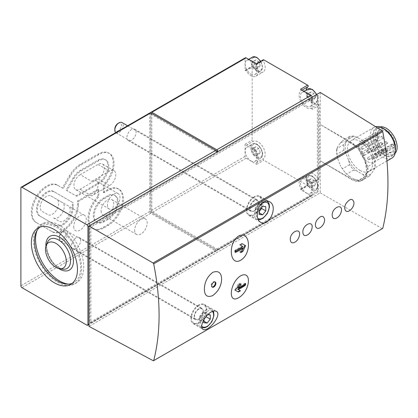 <?xml version="1.0" encoding="UTF-8"?>
<svg xmlns="http://www.w3.org/2000/svg" width="418" height="418" viewBox="0 0 418 418"><rect width="100%" height="100%" fill="white"/><g stroke="black" fill="none" stroke-linecap="round" stroke-linejoin="round"><path stroke-width="0.31" stroke-dasharray="2.09 1.57" d="M75.998 195.859L97.99 183.162A14.071 8.125 120 0 0 107.186 170.758A14.071 8.125 120 0 0 105.028 159.483A14.071 8.125 120 0 0 97.99 160.178L80.183 170.46A14.071 8.125 120 0 0 73.15 177.89L66.081 190.133L76.834 196.345L98.831 183.643A14.071 8.125 120 0 0 108.022 171.244A14.071 8.125 120 0 0 105.864 159.969A14.071 8.125 120 0 0 98.831 160.664L81.024 170.946A14.071 8.125 120 0 0 73.986 178.371L66.917 190.618L76.834 196.345M80.183 174.693A8.888 5.131 120 0 0 74.378 182.525A8.888 5.131 120 0 0 75.742 189.647A8.888 5.131 120 0 0 80.183 189.208L97.99 178.925A8.888 5.131 120 0 0 103.8 171.093A8.888 5.131 120 0 0 102.436 163.971A8.888 5.131 120 0 0 97.99 164.415L80.183 174.693L91.709 181.344A8.888 5.131 120 0 1 96.15 180.905A8.888 5.131 120 0 1 97.514 188.027A8.888 5.131 120 0 1 91.709 195.859L109.516 185.576A8.888 5.131 120 0 0 115.321 177.749A8.888 5.131 120 0 0 113.957 170.622A8.888 5.131 120 0 0 109.516 171.066L91.709 181.344M97.99 196.329A21.48 12.399 120 0 0 92.488 228.369A21.48 12.399 120 0 0 103.23 227.308L107.421 224.889A21.48 12.399 120 0 0 121.45 205.959A21.48 12.399 120 0 0 118.158 188.748A21.48 12.399 120 0 0 107.421 189.814L103.23 192.233L103.23 185.106A21.48 12.399 120 0 0 108.732 153.066A21.48 12.399 120 0 0 97.99 154.132L80.183 164.415A21.48 12.399 120 0 0 69.445 175.748L62.381 187.99L57.198 184.996A21.48 12.399 120 0 0 35.718 197.4A21.48 12.399 120 0 0 35.718 222.204L51.644 231.394A21.48 12.399 120 0 0 68.056 225.788A21.48 12.399 120 0 0 77.565 204.371L77.565 201.001L97.99 189.208L97.99 196.329L98.831 196.815A21.48 12.399 120 0 0 93.329 228.855A21.48 12.399 120 0 0 104.066 227.789L108.257 225.37A21.48 12.399 120 0 0 122.291 206.445A21.48 12.399 120 0 0 118.994 189.234A21.48 12.399 120 0 0 108.257 190.294L104.066 192.714L103.23 192.233M75.998 248.47A6.516 3.762 -60 0 1 72.737 248.794A6.516 3.762 -60 0 1 71.739 243.574A6.516 3.762 -60 0 1 75.998 237.826A6.516 3.762 -60 0 1 79.253 237.508A6.516 3.762 -60 0 1 80.256 242.727A6.516 3.762 -60 0 1 75.998 248.47M131.508 140.223A6.516 3.762 -60 0 1 128.253 140.547A6.516 3.762 -60 0 1 127.25 135.322A6.516 3.762 -60 0 1 131.508 129.58A6.516 3.762 -60 0 1 134.768 129.256A6.516 3.762 -60 0 1 135.766 134.481A6.516 3.762 -60 0 1 131.508 140.223M215.73 150.386L151.828 113.492L150.783 114.098L150.783 212.067L216.77 250.168A1.484 0.857 -120 0 1 216.467 250.842A1.484 0.857 -120 0 1 215.725 250.769L150.783 213.274A1.484 0.857 -120 0 1 149.738 211.461L149.738 113.492L20.9 187.875M350.2 210.207C352.134 208.566 353.362 206.502 353.889 204.021M337.629 217.459C339.562 215.819 340.795 213.76 341.323 211.278M320.872 227.136C322.806 225.495 324.034 223.437 324.561 220.955M308.301 234.393C310.234 232.753 311.467 230.694 311.99 228.212M295.735 241.651C297.668 240.01 298.896 237.946 299.424 235.47M315.533 97.462L314.022 93.564L310.997 91.819L309.487 93.966L310.997 97.864L314.022 99.609L315.533 97.462L312.81 99.035L311.295 95.137L314.022 93.564M315.533 184.301L314.022 180.404L310.997 178.658L309.487 180.811L310.997 184.709L314.022 186.454L315.533 184.301L312.81 185.874L311.295 181.976L314.022 180.404M260.226 65.532L258.716 61.634L255.691 59.889L254.181 62.036L255.691 65.934L258.716 67.679L260.226 65.532L257.504 67.105L255.994 63.207L258.716 61.634M260.226 152.371L258.716 148.474L255.691 146.728L254.181 148.881L255.691 152.779L258.716 154.524L260.226 152.371L257.504 153.944L255.994 150.046L258.716 148.474M89.823 322.492L90.868 323.098L90.868 227.063L318.375 95.717L317.325 95.111L89.823 226.457L89.823 322.492L312.089 194.166L312.089 195.133A1.484 0.857 -120 0 1 311.781 195.812A1.484 0.857 -120 0 1 311.044 195.739L300.511 189.657A0.888 0.512 -120 0 0 300.955 189.704A0.888 0.512 -120 0 0 300.97 188.711A10.074 5.815 -120 0 1 301.19 177.462A10.074 5.815 -120 0 1 311.034 182.901L318.161 178.789A0.888 0.512 -120 0 0 319.028 179.27A0.888 0.512 -120 0 0 319.211 178.862L319.211 105.216A0.888 0.512 -120 0 0 318.835 104.333A0.888 0.512 -120 0 0 318.161 104.072A10.074 5.815 -120 0 1 309.978 100.529A10.074 5.815 -120 0 1 306.31 89.886M318.161 178.789A10.074 5.815 -120 0 0 308.312 173.35A10.074 5.815 -120 0 0 308.097 184.599A0.888 0.512 -120 0 1 308.076 185.592A0.888 0.512 -120 0 1 307.632 185.545L263.758 160.214A0.888 0.512 -120 0 1 263.178 159.446A0.888 0.512 -120 0 1 263.293 158.73A10.074 5.815 -120 0 0 263.079 147.235A10.074 5.815 -120 0 0 253.23 141.3A0.888 0.512 -120 0 1 252.55 141.038A0.888 0.512 -120 0 1 252.174 140.155L252.174 66.514A0.888 0.512 -120 0 1 252.362 66.107A0.888 0.512 -120 0 1 253.23 66.587A10.074 5.815 -120 0 0 263.079 72.027A10.074 5.815 -120 0 0 263.293 60.777A0.888 0.512 -120 0 1 263.309 59.784M317.325 95.111L317.325 191.141L318.375 191.747L318.375 95.717M385.621 151.232A12.294 7.101 -120 0 0 391.765 151.839A12.294 7.101 -120 0 0 391.765 137.642A12.294 7.101 -120 0 0 379.471 130.541A12.294 7.101 -120 0 0 376.926 136.174A12.294 7.101 -120 0 0 385.621 151.232L386.248 151.593A13.183 7.613 -120 0 0 395.569 146.211A13.183 7.613 -120 0 0 386.248 130.066A13.183 7.613 -120 0 0 376.926 135.448A13.183 7.613 -120 0 0 386.248 151.593L385.621 151.232M376.205 155.109A12.294 7.101 -120 0 0 370.338 143.646A12.294 7.101 -120 0 0 361.455 140.944A12.294 7.101 -120 0 0 359.574 150.799A12.294 7.101 -120 0 0 367.605 161.63A12.294 7.101 -120 0 0 373.749 162.241A12.294 7.101 -120 0 0 376.205 158.009L375.04 157.335L392.638 147.178L393.803 147.852A12.294 7.101 -120 0 0 393.803 144.947L376.205 155.109L375.04 154.435A1.776 1.024 -120 0 0 374.152 154.346A1.776 1.024 -120 0 0 373.88 155.773A1.776 1.024 -120 0 0 375.04 157.335M393.803 147.852L376.205 158.009M368.404 159.613A1.186 0.684 -120 0 0 369 159.671A1.186 0.684 -120 0 0 369 158.302A1.186 0.684 -120 0 0 367.814 157.617A1.186 0.684 -120 0 0 367.631 158.568A1.186 0.684 -120 0 0 368.404 159.613M363.822 155.397A1.186 0.684 -120 0 0 364.418 155.459A1.186 0.684 -120 0 0 364.418 154.09A1.186 0.684 -120 0 0 363.232 153.406A1.186 0.684 -120 0 0 363.049 154.357A1.186 0.684 -120 0 0 363.822 155.397M372.438 158.971A1.186 0.684 -120 0 0 373.028 159.033A1.186 0.684 -120 0 0 373.028 157.664A1.186 0.684 -120 0 0 371.842 156.98A1.186 0.684 -120 0 0 371.659 157.931A1.186 0.684 -120 0 0 372.438 158.971M361.842 149.236A1.186 0.684 -120 0 0 362.437 149.294A1.186 0.684 -120 0 0 362.437 147.925A1.186 0.684 -120 0 0 361.251 147.24A1.186 0.684 -120 0 0 361.068 148.191A1.186 0.684 -120 0 0 361.842 149.236M367.605 152.56A1.186 0.684 -120 0 0 368.195 152.617A1.186 0.684 -120 0 0 368.195 151.248A1.186 0.684 -120 0 0 367.009 150.569A1.186 0.684 -120 0 0 366.832 151.515A1.186 0.684 -120 0 0 367.605 152.56M372.438 151.729A1.186 0.684 -120 0 0 373.028 151.786A1.186 0.684 -120 0 0 373.028 150.417A1.186 0.684 -120 0 0 371.842 149.733A1.186 0.684 -120 0 0 371.659 150.684A1.186 0.684 -120 0 0 372.438 151.729M363.822 145.359A1.186 0.684 -120 0 0 364.418 145.417A1.186 0.684 -120 0 0 364.418 144.048A1.186 0.684 -120 0 0 363.232 143.364A1.186 0.684 -120 0 0 363.049 144.314A1.186 0.684 -120 0 0 363.822 145.359M368.404 146.436A1.186 0.684 -120 0 0 369 146.493A1.186 0.684 -120 0 0 369 145.124A1.186 0.684 -120 0 0 367.814 144.44A1.186 0.684 -120 0 0 367.631 145.391A1.186 0.684 -120 0 0 368.404 146.436M374.005 169.974A21.036 12.143 -120 0 0 374.005 158.02L371.518 151.609A21.036 12.143 -120 0 0 366.471 144.153A21.036 12.143 -120 0 0 362.552 140.448L357.573 137.579A21.036 12.143 -120 0 0 348.607 138.379L346.12 141.916A21.036 12.143 -120 0 0 346.12 153.876L348.607 160.287A21.036 12.143 -120 0 0 357.573 171.443L362.552 174.316A21.036 12.143 -120 0 0 371.518 173.517L374.951 168.093A22.222 12.827 -120 0 0 374.951 162.445L374.005 158.02M360.06 170.46A17.775 10.262 -120 0 0 368.948 171.343A17.775 10.262 -120 0 0 368.948 150.814A17.775 10.262 -120 0 0 351.172 140.552A17.775 10.262 -120 0 0 348.45 154.796A17.775 10.262 -120 0 0 360.06 170.46M371.518 151.609L369.313 147.904A22.222 12.827 -120 0 0 366.205 143.849A22.222 12.827 -120 0 0 365.076 142.632L362.552 140.448M362.552 174.316L365.076 176.5A22.222 12.827 -120 0 0 369.313 176.119L371.518 173.517M348.607 160.287L349.552 164.713A22.222 12.827 -120 0 0 353.795 169.985L357.573 171.443M346.12 141.916L343.915 144.524A22.222 12.827 -120 0 0 343.915 150.177L346.12 153.876M357.573 137.579L353.795 136.122A22.222 12.827 -120 0 0 349.552 136.498L348.607 138.379M369.313 147.904L362.192 152.016A22.222 12.827 -120 0 0 357.954 146.744L365.076 142.632M374.951 168.093L367.83 172.206A22.222 12.827 -120 0 0 367.83 166.557L374.951 162.445M369.313 176.119L362.192 180.231A22.222 12.827 -120 0 1 357.954 180.613L354.171 179.155A21.036 12.143 -120 0 0 363.137 178.35L362.192 180.231M365.076 176.5L357.954 180.613M353.795 169.985L346.668 174.097A22.222 12.827 -120 0 1 345.54 172.885A22.222 12.827 -120 0 1 342.431 168.825L340.226 165.126A21.036 12.143 -120 0 0 345.273 172.582A21.036 12.143 -120 0 0 349.197 176.281L346.668 174.097M349.552 164.713L342.431 168.825M343.915 150.177L336.793 154.289A22.222 12.827 -120 0 1 336.793 148.636L337.739 146.755A21.036 12.143 -120 0 0 337.739 158.715L336.793 154.289M343.915 144.524L336.793 148.636M349.552 136.498L342.431 140.61A22.222 12.827 -120 0 1 346.668 140.234L349.197 142.418A21.036 12.143 -120 0 0 340.226 143.217L342.431 140.61M353.795 136.122L346.668 140.234M362.192 152.016L363.137 156.447A21.036 12.143 -120 0 0 354.171 145.286L357.954 146.744M367.83 172.206L365.625 174.813A21.036 12.143 -120 0 0 365.625 162.858L367.83 166.557M375.651 126.701A17.775 10.262 -120 0 0 374.073 127.333A17.775 10.262 -120 0 0 371.346 141.577A17.775 10.262 -120 0 0 382.961 157.241A17.775 10.262 -120 0 0 391.849 158.124M380.009 126.915A15.403 8.893 -120 0 0 378.546 127.485A15.403 8.893 -120 0 0 376.184 139.831A15.403 8.893 -120 0 0 386.248 153.406A15.403 8.893 -120 0 0 393.949 154.169A15.403 8.893 -120 0 0 395.177 153.192M384.152 154.618A15.403 8.893 -120 0 0 391.854 155.381A15.403 8.893 -120 0 0 391.854 137.59A15.403 8.893 -120 0 0 376.451 128.697A15.403 8.893 -120 0 0 374.089 141.038A15.403 8.893 -120 0 0 384.152 154.618M384.152 128.901A16.088 9.29 -120 0 0 372.778 135.469A16.088 9.29 -120 0 0 384.152 155.172A16.088 9.29 -120 0 0 395.527 148.604M245.361 57.783A1.484 0.857 -120 0 0 245.052 58.463L150.783 112.891L150.783 210.86A1.484 0.857 -120 0 0 151.828 212.673L216.77 250.168A1.484 0.857 -120 0 0 217.512 250.241A1.484 0.857 -120 0 0 217.82 249.562L88.982 323.945M246.108 145.412A10.074 5.815 -120 0 1 255.957 151.347A10.074 5.815 -120 0 1 256.171 162.842A0.888 0.512 -120 0 0 256.056 163.563A0.888 0.512 -120 0 0 256.631 164.326L246.103 158.244A1.484 0.857 -120 0 1 245.052 156.431L245.052 144.267A0.888 0.512 -120 0 0 245.429 145.15A0.888 0.512 -120 0 0 246.108 145.412L253.23 141.3M256.631 63.938A0.888 0.512 -120 0 0 256.187 63.897A0.888 0.512 -120 0 0 256.171 64.889A10.074 5.815 -120 0 1 255.957 76.139A10.074 5.815 -120 0 1 246.108 70.699A0.888 0.512 -120 0 0 245.235 70.219A0.888 0.512 -120 0 0 245.052 70.626L245.052 58.463M151.828 113.492L151.828 211.461L217.82 249.562L312.089 195.133M319.211 105.216L312.089 109.328L312.089 97.164L216.77 152.199L150.783 114.098M151.828 211.461L150.783 212.067M150.041 112.813A1.484 0.857 -120 0 0 149.738 113.492M382.59 228.62L153.087 360.833M351.136 179.244L351.684 178.925L320.261 160.784L351.136 179.244C355.368 181.694 359.01 182.096 362.051 180.456C371.816 175.821 364.339 150.146 351.136 142.961L320.261 124.501L320.261 192.839L88.982 326.364M320.261 192.839L382.162 228.578M90.868 227.063L89.823 226.457M90.868 323.098L318.375 191.747M311.034 182.901A0.888 0.512 -120 0 0 311.906 183.382A0.888 0.512 -120 0 0 312.089 182.974L312.089 194.166L317.325 191.141M320.261 92.451L320.261 124.501L351.684 142.642A22.222 12.827 -120 0 1 366.199 162.221A22.222 12.827 -120 0 1 362.793 180.027A22.222 12.827 -120 0 1 351.684 178.925M365.625 162.858L363.137 156.447M354.171 145.286L349.197 142.418M340.226 143.217L337.739 146.755M337.739 158.715L340.226 165.126M349.197 176.281L354.171 179.155M363.137 178.35L365.625 174.813M382.862 151.264A1.186 0.684 -120 0 0 383.452 151.326A1.186 0.684 -120 0 0 383.452 149.957A1.186 0.684 -120 0 0 382.266 149.273A1.186 0.684 -120 0 0 382.089 150.219A1.186 0.684 -120 0 0 382.862 151.264M378.28 147.052A1.186 0.684 -120 0 0 378.87 147.11A1.186 0.684 -120 0 0 378.87 145.746A1.186 0.684 -120 0 0 377.689 145.062A1.186 0.684 -120 0 0 377.506 146.007A1.186 0.684 -120 0 0 378.28 147.052M386.89 150.626A1.186 0.684 -120 0 0 387.481 150.684A1.186 0.684 -120 0 0 387.481 149.32A1.186 0.684 -120 0 0 386.3 148.636A1.186 0.684 -120 0 0 386.117 149.581A1.186 0.684 -120 0 0 386.89 150.626M376.299 140.887A1.186 0.684 -120 0 0 376.89 140.95A1.186 0.684 -120 0 0 376.89 139.581A1.186 0.684 -120 0 0 375.704 138.896A1.186 0.684 -120 0 0 375.526 139.847A1.186 0.684 -120 0 0 376.299 140.887M382.057 144.215A1.186 0.684 -120 0 0 382.653 144.273A1.186 0.684 -120 0 0 382.653 142.904A1.186 0.684 -120 0 0 381.467 142.219A1.186 0.684 -120 0 0 381.284 143.17A1.186 0.684 -120 0 0 382.057 144.215M386.89 143.379A1.186 0.684 -120 0 0 387.481 143.442A1.186 0.684 -120 0 0 387.481 142.073A1.186 0.684 -120 0 0 386.3 141.388A1.186 0.684 -120 0 0 386.117 142.339A1.186 0.684 -120 0 0 386.89 143.379M378.28 137.01A1.186 0.684 -120 0 0 378.87 137.073A1.186 0.684 -120 0 0 378.87 135.704A1.186 0.684 -120 0 0 377.689 135.019A1.186 0.684 -120 0 0 377.506 135.97A1.186 0.684 -120 0 0 378.28 137.01M382.862 138.092A1.186 0.684 -120 0 0 383.452 138.149A1.186 0.684 -120 0 0 383.452 136.78A1.186 0.684 -120 0 0 382.266 136.096A1.186 0.684 -120 0 0 382.089 137.047A1.186 0.684 -120 0 0 382.862 138.092M393.803 144.947L392.638 144.278A1.776 1.024 -120 0 0 391.75 144.189A1.776 1.024 -120 0 0 391.478 145.61A1.776 1.024 -120 0 0 392.638 147.178M312.089 182.974L319.211 178.862M306.222 192.839A8.146 4.702 -120 0 0 310.297 193.241A8.146 4.702 -120 0 0 310.297 183.831A8.146 4.702 -120 0 0 302.151 179.129A8.146 4.702 -120 0 0 300.903 185.655A8.146 4.702 -120 0 0 306.222 192.839M306.222 105.994A8.146 4.702 -120 0 0 310.297 106.397A8.146 4.702 -120 0 0 310.297 96.992A8.146 4.702 -120 0 0 302.151 92.289A8.146 4.702 -120 0 0 300.903 98.815A8.146 4.702 -120 0 0 306.222 105.994M312.089 109.328A0.888 0.512 -120 0 0 311.713 108.445A0.888 0.512 -120 0 0 311.034 108.184L318.161 104.072M300.511 89.269A0.888 0.512 -120 0 1 301.085 90.037A0.888 0.512 -120 0 1 300.97 90.753A10.074 5.815 -120 0 0 301.185 102.253A10.074 5.815 -120 0 0 311.034 108.184M250.92 74.064A8.146 4.702 -120 0 0 254.99 74.467A8.146 4.702 -120 0 0 254.99 65.062A8.146 4.702 -120 0 0 246.845 60.359A8.146 4.702 -120 0 0 245.596 66.885A8.146 4.702 -120 0 0 250.92 74.064M250.92 160.904A8.146 4.702 -120 0 0 254.99 161.311A8.146 4.702 -120 0 0 254.99 151.901A8.146 4.702 -120 0 0 246.845 147.199A8.146 4.702 -120 0 0 245.596 153.725A8.146 4.702 -120 0 0 250.92 160.904M255.994 150.046L252.968 148.301L255.691 146.728M252.968 148.301L251.458 150.454L254.181 148.881M251.458 150.454L252.968 154.346L255.691 152.779M252.968 154.346L255.994 156.097L258.716 154.524M255.994 156.097L257.504 153.944M255.994 63.207L252.968 61.462L255.691 59.889M252.968 61.462L251.458 63.609L254.181 62.036M251.458 63.609L252.968 67.507L255.691 65.934M252.968 67.507L255.994 69.252L258.716 67.679M255.994 69.252L257.504 67.105M311.295 181.976L308.275 180.231L310.997 178.658M308.275 180.231L306.76 182.384L309.487 180.811M306.76 182.384L308.275 186.276L310.997 184.709M308.275 186.276L311.295 188.027L314.022 186.454M311.295 188.027L312.81 185.874M311.295 95.137L308.275 93.392L310.997 91.819M308.275 93.392L306.76 95.539L309.487 93.966M306.76 95.539L308.275 99.437L310.997 97.864M308.275 99.437L311.295 101.182L314.022 99.609M311.295 101.182L312.81 99.035M254.269 200.457A6.516 3.762 120 0 0 250.011 206.199A6.516 3.762 120 0 0 251.014 211.419A6.516 3.762 120 0 0 257.53 207.657A6.516 3.762 120 0 0 257.53 200.133A6.516 3.762 120 0 0 254.269 200.457M254.269 196.706A11.108 6.416 120 0 0 247.012 206.497A11.108 6.416 120 0 0 248.715 215.395A11.108 6.416 120 0 0 259.824 208.984A11.108 6.416 120 0 0 259.824 196.157A11.108 6.416 120 0 0 254.269 196.706M254.269 197.312A10.372 5.988 120 0 0 247.498 206.45A10.372 5.988 120 0 0 249.086 214.758A10.372 5.988 120 0 0 259.453 208.77A10.372 5.988 120 0 0 259.453 196.794A10.372 5.988 120 0 0 254.269 197.312M198.754 308.703A6.516 3.762 120 0 0 194.501 314.446A6.516 3.762 120 0 0 195.499 319.671A6.516 3.762 120 0 0 202.014 315.909A6.516 3.762 120 0 0 202.014 308.38A6.516 3.762 120 0 0 198.754 308.703M198.754 304.952A11.108 6.416 120 0 0 191.496 314.744A11.108 6.416 120 0 0 193.2 323.647A11.108 6.416 120 0 0 204.313 317.231A11.108 6.416 120 0 0 204.313 304.403A11.108 6.416 120 0 0 198.754 304.952M198.754 305.558A10.372 5.988 120 0 0 191.982 314.697A10.372 5.988 120 0 0 193.571 323.004A10.372 5.988 120 0 0 203.942 317.016A10.372 5.988 120 0 0 203.942 305.046A10.372 5.988 120 0 0 198.754 305.558M254.269 200.938A5.925 3.422 120 0 0 250.398 206.158A5.925 3.422 120 0 0 251.307 210.907A5.925 3.422 120 0 0 257.232 207.485A5.925 3.422 120 0 0 257.232 200.645A5.925 3.422 120 0 0 254.269 200.938M114.814 129.063A4.65 2.686 120 0 0 118.101 130.959A4.65 2.686 120 0 0 121.392 125.259A4.65 2.686 120 0 0 118.101 123.362M115.755 132.611A5.925 3.422 120 0 0 116.042 132.814A5.925 3.422 120 0 0 121.967 129.392A5.925 3.422 120 0 0 121.967 122.547M207.746 314.728L207.135 314.676L203.994 318.584L203.994 319.582M198.754 309.189A5.925 3.422 120 0 0 194.887 314.409A5.925 3.422 120 0 0 195.791 319.159A5.925 3.422 120 0 0 201.716 315.736A5.925 3.422 120 0 0 201.716 308.892A5.925 3.422 120 0 0 198.754 309.189M62.59 231.609L62.59 231.609A4.65 2.686 120 0 0 59.299 237.309A4.65 2.686 120 0 0 62.59 239.211A4.65 2.686 120 0 0 65.877 233.51A4.65 2.686 120 0 0 62.59 231.609L63.489 231.091A5.925 3.422 120 0 0 59.299 238.349A5.925 3.422 120 0 0 60.526 241.061A5.925 3.422 120 0 0 66.452 237.638A5.925 3.422 120 0 0 66.452 230.799A5.925 3.422 120 0 0 63.489 231.091L62.59 231.609M261.6 207.73L261.6 204.287L265.791 206.706M261.6 204.287L258.46 204.005L262.65 206.424M258.46 204.005L255.32 207.913L259.51 210.332M255.32 207.913L255.32 212.104L259.51 214.523M255.32 212.104L258.46 212.386L259.51 212.992M258.46 212.386L259.51 211.085M206.09 316.557L206.09 312.533L210.28 314.953M206.09 312.533L202.944 312.256L207.135 314.676M202.944 312.256L199.804 316.165L203.994 318.584M199.804 316.165L199.804 320.355L203.994 322.774M199.804 320.355L202.944 320.632L203.994 321.238M202.944 320.632L204.663 318.495M241.87 243.511L242.205 243.71L241.87 243.511L239.775 244.723L240.151 244.943M235.245 250.659L234.811 250.408L242.215 246.129L242.884 246.521M234.811 250.408L234.811 252.122L235.391 252.462M234.811 252.122L235.344 251.814M242.215 247.848L239.775 252.075L240.784 252.66M239.775 252.075L241.703 250.962M245.052 283.953L245.052 283.195L245.638 283.535M245.052 283.195L237.649 287.469M239.117 284.93L240.089 283.242L241.097 283.827M240.089 283.242L237.994 284.454L238.96 285.013M237.994 284.454L234.811 289.967L235.324 290.264M237.994 291.806L238.328 291.999M214.967 281.925A2.963 1.709 120 0 0 214.711 281.716A2.963 1.709 120 0 0 212.428 282.511A2.963 1.709 120 0 0 211.137 285.494A2.963 1.709 120 0 0 211.748 286.847A2.963 1.709 120 0 0 212.057 286.967M68.275 284.141A34.072 19.672 -120 0 0 76.693 282.693A34.072 19.672 -120 0 0 76.693 243.354A34.072 19.672 -120 0 0 42.62 223.682A34.072 19.672 -120 0 0 37.16 230.25M57.559 282.218A34.072 19.672 -120 0 0 74.597 283.906A34.072 19.672 -120 0 0 74.597 244.561A34.072 19.672 -120 0 0 40.525 224.894A34.072 19.672 -120 0 0 35.305 252.195A34.072 19.672 -120 0 0 57.559 282.218M72.209 283.399A32.588 18.815 -120 0 0 73.855 282.62A32.588 18.815 -120 0 0 73.855 244.99A32.588 18.815 -120 0 0 41.267 226.175A32.588 18.815 -120 0 0 39.773 227.214M104.066 192.714L104.066 185.592L103.23 185.106M104.066 185.592A21.48 12.399 120 0 0 109.568 153.552A21.48 12.399 120 0 0 98.831 154.618L81.024 164.896A21.48 12.399 120 0 0 70.281 176.234L63.217 188.476L62.381 187.99M63.217 188.476L58.034 185.482A21.48 12.399 120 0 0 36.554 197.881A21.48 12.399 120 0 0 36.554 222.684L35.718 222.204M58.034 185.482L57.198 184.996M36.554 222.684L52.48 231.88A21.48 12.399 120 0 0 68.892 226.269A21.48 12.399 120 0 0 78.406 204.857L77.565 204.371M52.48 231.88L51.644 231.394M78.406 204.857L78.406 201.481L77.565 201.001M78.406 201.481L98.831 189.694L97.99 189.208M98.831 189.694L98.831 196.815M39.423 215.787L55.343 224.983A14.071 8.125 120 0 0 66.3 221.091A14.071 8.125 120 0 0 72.33 206.774L72.33 202.286L53.494 191.413A14.071 8.125 120 0 0 39.423 199.538A14.071 8.125 120 0 0 39.423 215.787L56.184 225.464A14.071 8.125 120 0 0 67.141 221.577A14.071 8.125 120 0 0 73.166 207.255L73.166 202.772L54.33 191.899A14.071 8.125 120 0 0 40.259 200.023A14.071 8.125 120 0 0 40.259 216.273L39.423 215.787M54.33 191.899L53.494 191.413L54.33 191.899M73.166 202.772L72.33 202.286M73.166 207.255L72.33 206.774M66.917 190.618L66.081 190.133M103.23 221.258L107.421 218.839A14.071 8.125 120 0 0 116.612 206.44A14.071 8.125 120 0 0 114.454 195.164A14.071 8.125 120 0 0 107.421 195.859L103.23 198.278A14.071 8.125 120 0 0 94.034 210.677A14.071 8.125 120 0 0 96.192 221.958A14.071 8.125 120 0 0 103.23 221.258L104.066 221.744L108.257 219.325A14.071 8.125 120 0 0 117.448 206.92A14.071 8.125 120 0 0 115.295 195.645A14.071 8.125 120 0 0 108.257 196.345L104.066 198.764A14.071 8.125 120 0 0 94.876 211.163A14.071 8.125 120 0 0 97.033 222.439A14.071 8.125 120 0 0 104.066 221.744M56.184 225.464L55.343 224.983M101.135 210.98A8.888 5.131 120 0 0 102.974 215.045A8.888 5.131 120 0 0 111.862 209.914A8.888 5.131 120 0 0 111.862 199.652A8.888 5.131 120 0 0 105.012 202.035A8.888 5.131 120 0 0 101.135 210.98M73.693 226.582A8.888 5.131 120 0 0 75.533 230.647L75.533 230.647A8.888 5.131 120 0 0 84.42 225.516A8.888 5.131 120 0 0 84.42 215.254A8.888 5.131 120 0 0 77.57 217.637A8.888 5.131 120 0 0 73.693 226.582M53.535 217.95L53.535 217.95A8.888 5.131 120 0 0 62.423 212.819A8.888 5.131 120 0 0 62.423 202.552L50.902 195.901A8.888 5.131 120 0 0 42.014 201.032A8.888 5.131 120 0 0 42.014 211.299L47.939 214.716A8.888 5.131 120 0 0 56.827 209.585A8.888 5.131 120 0 0 56.827 199.323L68.348 205.975A8.888 5.131 120 0 1 68.348 216.237A8.888 5.131 120 0 1 59.46 221.368L53.535 217.95M134.653 230.328A8.888 5.131 120 0 0 136.493 234.399A8.888 5.131 120 0 0 145.38 229.268A8.888 5.131 120 0 0 145.38 219.006A8.888 5.131 120 0 0 138.53 221.383A8.888 5.131 120 0 0 134.653 230.328M107.421 204.93A8.888 5.131 120 0 0 109.26 209A8.888 5.131 120 0 0 113.701 208.561A8.888 5.131 120 0 0 119.511 200.729A8.888 5.131 120 0 0 118.148 193.607A8.888 5.131 120 0 0 111.298 195.985A8.888 5.131 120 0 0 107.421 204.93M149.738 211.461L20.9 285.844M312.507 101.642A7.258 4.19 -120 0 0 316.954 95.32A7.258 4.19 -120 0 0 308.066 90.183A7.258 4.19 -120 0 0 312.507 101.642M312.507 188.481A7.258 4.19 -120 0 0 316.954 182.159A7.258 4.19 -120 0 0 308.066 177.028A7.258 4.19 -120 0 0 312.507 188.481M257.206 69.712A7.258 4.19 -120 0 0 261.647 63.39A7.258 4.19 -120 0 0 252.759 58.254A7.258 4.19 -120 0 0 257.206 69.712M257.206 156.551A7.258 4.19 -120 0 0 261.647 150.229A7.258 4.19 -120 0 0 252.759 145.098A7.258 4.19 -120 0 0 257.206 156.551M245.052 156.431L150.783 210.86M245.052 70.626L252.174 66.514M245.052 144.267L252.174 140.155M246.103 158.244L151.828 212.673M311.044 195.739L216.77 250.168M256.631 164.326L263.758 160.214M300.511 189.657L307.632 185.545M215.725 250.769L86.887 325.152M150.783 213.274L21.945 287.657M216.77 152.199L88.982 225.976M351.136 142.961L351.684 142.642M375.04 154.435L392.638 144.278M300.97 188.711L308.097 184.599M300.97 90.753L302.026 90.147M256.171 64.889L263.293 60.777M246.108 70.699L253.23 66.587M256.171 162.842L263.293 158.73M256.574 157.638A8.146 4.702 -120 0 0 260.649 158.046A8.146 4.702 -120 0 0 260.649 148.636A8.146 4.702 -120 0 0 252.503 143.933A8.146 4.702 -120 0 0 251.255 150.459A8.146 4.702 -120 0 0 256.574 157.638M311.88 189.573A8.146 4.702 -120 0 0 315.956 189.976A8.146 4.702 -120 0 0 315.956 180.566A8.146 4.702 -120 0 0 307.805 175.863A8.146 4.702 -120 0 0 306.556 182.389A8.146 4.702 -120 0 0 311.88 189.573M252.503 57.094A8.146 4.702 -120 0 0 251.255 63.62A8.146 4.702 -120 0 0 256.574 70.799A8.146 4.702 -120 0 0 260.649 71.201A8.146 4.702 -120 0 0 260.435 61.441M307.805 89.024A8.146 4.702 -120 0 0 306.556 95.55A8.146 4.702 -120 0 0 311.88 102.729A8.146 4.702 -120 0 0 315.956 103.131A8.146 4.702 -120 0 0 316.442 94.651M260.106 205.186A9.186 5.303 120 0 0 257.807 218.405M266.846 201.068A10.372 5.988 120 0 0 261.814 201.664A10.372 5.988 120 0 0 255.037 210.803A10.372 5.988 120 0 0 256.626 219.11A10.372 5.988 120 0 0 266.998 213.123A10.372 5.988 120 0 0 266.998 201.152M212.412 311.447A9.186 5.303 120 0 0 207.135 311.363A9.186 5.303 120 0 0 201.419 318.605A9.186 5.303 120 0 0 201.711 326.118M206.299 309.916A10.372 5.988 120 0 0 199.522 319.049A10.372 5.988 120 0 0 201.115 327.362A10.372 5.988 120 0 0 211.482 321.374A10.372 5.988 120 0 0 211.482 309.398A10.372 5.988 120 0 0 206.299 309.916M58.609 267.609A16.919 9.771 -120 0 0 62.878 269.166L59.042 267.745C50.918 263.721 44.329 248.062 47.433 242.409A16.919 9.771 -120 0 0 58.609 267.609M45.907 246.259A19.484 11.249 -120 0 0 58.781 268.56M104.066 227.789L103.23 227.308M108.257 225.37L107.421 224.889M108.257 190.294L107.421 189.814M98.831 154.618L97.99 154.132M81.024 164.896L80.183 164.415M70.281 176.234L69.445 175.748M98.831 183.643L97.99 183.162M73.986 178.371L73.15 177.89M81.024 170.946L80.183 170.46M98.831 160.664L97.99 160.178M108.257 219.325L107.421 218.839M104.066 198.764L103.23 198.278M108.257 196.345L107.421 195.859M91.709 195.859L80.183 189.208M109.516 185.576L97.99 178.925M109.516 171.066L97.99 164.415M379.471 130.541L361.455 140.944M391.765 151.839L373.749 162.241M366.471 144.153L366.205 143.849M345.273 172.582L345.54 172.885M374.073 127.333L351.172 140.552M386.953 160.946L368.948 171.343M376.926 136.174L376.926 135.448M378.546 127.485L376.451 128.697M393.949 154.169L391.854 155.381M311.781 195.812L217.512 250.241M216.467 250.842L88.982 324.446M362.051 180.456L362.793 180.027M369 159.671L383.452 151.326M367.814 157.617L382.266 149.273M364.418 155.459L378.87 147.11M363.232 153.406L377.689 145.062M373.028 159.033L387.481 150.684M371.842 156.98L386.3 148.636M362.437 149.294L376.89 140.95M361.251 147.24L375.704 138.896M368.195 152.617L382.653 144.273M367.009 150.569L381.467 142.219M373.028 151.786L387.481 143.442M371.842 149.733L386.3 141.388M364.418 145.417L378.87 137.073M363.232 143.364L377.689 135.019M369 146.493L383.452 138.149M367.814 144.44L382.266 136.096M374.152 154.346L391.75 144.189M311.906 183.382L319.028 179.27M300.955 189.704L308.076 185.592M301.19 177.462L308.312 173.35M255.957 76.139L263.079 72.027M245.235 70.219L252.362 66.107M254.99 161.311L260.649 158.046C266.616 155.23 257.922 140.171 252.503 143.933L246.845 147.199M310.297 193.241L315.956 189.976C321.923 187.159 313.228 172.101 307.805 175.863L302.151 179.129M254.99 74.467L260.649 71.201L262.598 67.167L260.764 61.253M248.637 59.325L246.845 60.359M310.297 106.397L315.956 103.131L317.873 99.698L316.766 94.463M303.943 91.255L302.151 92.289M128.253 140.547L251.014 211.419M134.768 129.256L257.53 200.133M248.715 215.395L260.701 222.319M259.824 196.157L269.579 201.784M72.737 248.794L195.499 319.671M79.253 237.508L202.014 308.38M193.2 323.647L202.955 329.274M204.313 304.403L216.294 311.321M249.086 214.758L256.626 219.11L258.329 219.664M259.453 196.794L266.856 201.068M116.042 132.814L251.307 210.907M127.574 125.787L257.232 200.645M193.571 323.004L201.847 327.696M213.19 311.18L211.482 309.398L203.942 305.046M59.299 237.309L59.299 238.349M60.526 241.061L195.791 319.159M66.452 230.799L201.716 308.892M215.27 282.04L214.711 281.716M212.307 287.171L211.748 286.847M42.62 223.682L40.525 224.894M76.693 282.693L74.597 283.906M41.267 226.175L38.122 227.988M73.855 282.62L70.71 284.433M118.994 189.234L118.158 188.748M109.568 153.552L108.732 153.066M97.033 222.439L96.192 221.958M105.864 159.969L105.028 159.483M115.295 195.645L114.454 195.164M93.329 228.855L92.488 228.369M84.42 215.254L50.902 195.901M145.38 219.006L111.862 199.652M136.493 234.399L102.974 215.045M118.148 193.607L96.15 180.905M109.26 209L75.742 189.647M113.957 170.622L102.436 163.971"/><path stroke-width="0.63" d="M20.9 187.875L20.9 285.844A1.484 0.857 -120 0 0 21.945 287.657L86.887 325.152A1.484 0.857 -120 0 0 87.628 325.225A1.484 0.857 -120 0 0 87.937 324.546L87.937 226.577A1.484 0.857 -120 0 0 86.887 224.764L21.945 187.269A1.484 0.857 -120 0 0 21.208 187.196A1.484 0.857 -120 0 0 20.9 187.875M204.365 289.136C204.496 295.599 207.265 297.757 212.668 295.604C218.321 291.419 221.31 285.943 221.634 279.193C221.341 272.614 218.379 270.331 212.752 272.337C207.302 276.648 204.506 282.249 204.365 289.136M213.791 287.025A2.963 1.709 -60 0 1 212.307 287.171A2.963 1.709 -60 0 1 212.307 283.749A2.963 1.709 -60 0 1 215.27 282.04A2.963 1.709 -60 0 1 215.725 284.412A2.963 1.709 -60 0 1 213.791 287.025M354.015 202.74C352.766 198.048 350.112 198.289 346.057 203.461C342.896 208.822 345.874 213.932 350.2 210.207A10.251 10.251 0 0 0 353.894 204.021L354.015 202.74M332.174 215.348C332.55 218.875 334.374 219.581 337.629 217.459A10.251 10.251 0 0 0 341.323 211.278C343.053 202.693 331.829 207.589 332.174 215.348M324.561 220.955L324.687 219.669C323.438 214.983 320.784 215.223 316.729 220.391C313.568 225.757 316.546 230.867 320.872 227.136A10.251 10.251 0 0 0 324.567 220.955M302.846 232.277C303.222 235.809 305.041 236.51 308.301 234.393A10.251 10.251 0 0 0 311.995 228.212C313.725 219.628 302.496 224.523 302.846 232.277M290.275 239.535C290.656 243.062 292.475 243.767 295.735 241.651A10.251 10.251 0 0 0 299.424 235.47C301.159 226.885 289.93 231.776 290.275 239.535M238.615 297.741C250.293 291.163 252.268 269.819 240.643 275.817C229.607 282.855 227.638 304.267 238.615 297.741M238.615 236.034C227.653 243.03 229.597 266.637 240.601 260.278C252.263 253.601 250.309 229.926 238.615 236.034M87.937 226.577L320.261 92.451L382.162 130.729L382.747 131.623C389.686 168.02 389.686 200.274 382.747 228.385L153.693 360.624C160.878 332.378 160.878 300.124 153.693 263.868L153.087 262.985L88.982 225.976L88.982 326.364L153.526 360.865M263.46 202.009C265.644 200.833 267.682 200.76 269.579 201.784C278.728 206.121 268.842 227.674 260.701 222.319C255.079 219.575 256.626 205.619 263.46 202.009M211.106 312.084C213.258 310.893 214.993 310.637 216.294 311.321C222.752 314.211 208.049 332.859 202.955 329.274C199.125 327.67 204.376 315.757 211.106 312.084M302.026 90.147L308.097 86.641A0.888 0.512 -120 0 0 308.207 85.925A0.888 0.512 -120 0 0 307.632 85.157L263.758 59.826A0.888 0.512 -120 0 0 263.309 59.784L256.375 63.787M308.097 86.641A10.074 5.815 -120 0 0 306.31 89.886M386.953 160.946L391.849 158.124A17.775 10.262 -120 0 0 395.527 149.984A17.775 10.262 -120 0 0 382.961 128.211A17.775 10.262 -120 0 0 375.651 126.701M395.177 153.192A15.403 8.893 -120 0 0 393.949 136.383A15.403 8.893 -120 0 0 380.009 126.915M395.527 149.984L395.527 148.604A16.088 9.29 -120 0 0 384.152 128.901L382.961 128.211M246.103 57.856L151.828 112.285A1.484 0.857 -120 0 0 151.091 112.212L245.361 57.783A1.484 0.857 -120 0 1 246.103 57.856L256.631 63.938L263.758 59.826M151.828 112.285L216.77 149.78A1.484 0.857 -120 0 1 217.82 151.593L215.73 150.386M307.632 85.157L300.511 89.269L311.044 95.351L216.77 149.78M151.091 112.212A1.484 0.857 -120 0 0 150.783 112.891A1.484 0.857 -120 0 0 150.041 112.813L21.208 187.196M216.77 152.199A1.484 0.857 -120 0 0 215.725 150.381L86.887 224.764M21.945 187.269L150.783 112.891L215.725 150.381M312.089 97.164A1.484 0.857 -120 0 0 311.044 95.351M54.418 282.819A32.588 18.815 -120 0 0 70.71 284.433A32.588 18.815 -120 0 0 70.715 246.803A32.588 18.815 -120 0 0 38.122 227.988A32.588 18.815 -120 0 0 33.127 254.102A32.588 18.815 -120 0 0 54.418 282.819M262.65 206.424L259.51 210.332L259.51 214.523L262.65 214.805L265.791 210.897L265.791 206.706L262.65 206.424M127.574 125.787L121.967 122.547A5.925 3.422 120 0 0 119.005 122.845L118.101 123.362A4.65 2.686 120 0 0 114.814 129.063L114.814 130.097A5.925 3.422 120 0 0 115.755 132.611M118.101 123.362L119.005 122.845A5.925 3.422 120 0 0 114.814 130.097M203.994 319.582L203.994 322.774L207.135 323.051L210.28 319.143L210.28 314.953L207.746 314.728M259.51 211.085L261.6 208.477L261.6 207.73M261.6 208.477L265.791 210.897M259.51 212.992L262.65 214.805M204.663 318.495L206.09 316.557M206.09 316.724L210.28 319.143M203.994 321.238L207.135 323.051M245.57 245.648A63.991 52.245 120 0 1 242.837 251.427A63.97 36.93 180 0 1 240.784 252.66A63.975 52.234 -60 0 0 243.03 248.318A63.776 36.821 180 0 1 235.391 252.462A63.578 36.706 -120 0 0 235.245 250.659A63.573 36.7 0 0 0 242.884 246.521L240.151 244.943A63.076 36.418 0 0 0 242.205 243.71L245.57 245.648L242.205 243.71M245.491 285.165A63.573 36.7 180 0 1 238.317 289.575L240.465 290.818A63.076 36.418 180 0 1 238.328 291.999L235.324 290.264A63.991 52.245 -60 0 0 238.96 285.013A63.97 36.93 0 0 0 241.097 283.827A63.975 52.24 120 0 1 238.464 287.945A63.776 36.821 0 0 0 245.638 283.535A63.583 36.711 60 0 1 245.491 285.165L245.052 284.914L245.052 283.953M241.703 250.962L245.052 245.35M241.87 250.868L242.837 251.427M239.775 244.723L242.215 246.129M235.344 251.814L242.215 247.848L243.03 248.318M234.811 289.967L237.994 291.806L240.089 290.599L237.649 289.188L245.052 284.914M237.649 289.188L238.317 289.575M239.117 284.93L237.649 287.469L238.464 287.945M240.089 290.599L240.465 290.818M212.057 286.967A2.963 1.709 120 0 0 213.232 286.701A2.963 1.709 120 0 0 215.082 284.35A2.963 1.709 120 0 0 214.967 281.925M55.887 267.363A14.698 8.485 -120 0 0 59.591 268.717A14.698 8.485 -120 0 0 63.233 251.124A14.698 8.485 -120 0 0 46.179 245.481A14.698 8.485 -120 0 0 55.887 267.363M37.16 230.25A34.072 19.672 -120 0 0 59.654 281.006A34.072 19.672 -120 0 0 68.275 284.141M39.773 227.214A32.588 18.815 -120 0 0 36.721 253.726A32.588 18.815 -120 0 0 57.559 281.006A32.588 18.815 -120 0 0 72.209 283.399M382.747 228.385L153.693 360.624M382.747 131.623L153.693 263.868M88.982 323.945L87.937 324.546M382.162 130.729L153.087 262.985M260.435 61.441A8.146 4.702 -120 0 0 252.503 57.094L248.637 59.325M316.442 94.651A8.146 4.702 -120 0 0 307.805 89.024L303.943 91.255M257.807 218.405A9.186 5.303 120 0 0 268.575 210.259A9.186 5.303 120 0 0 262.65 203.117A9.186 5.303 120 0 0 260.106 205.186M258.329 219.664L260.33 219.518L263.115 218.206L267.405 213.42L269.458 207.187L269.187 204.104L268.215 202.202L266.998 201.152A10.372 5.988 120 0 0 266.846 201.068M201.711 326.118A9.186 5.303 120 0 0 210.813 322.921A9.186 5.303 120 0 0 212.412 311.447M59.591 268.717L62.878 269.166A16.919 9.771 -120 0 0 67.068 248.909A16.919 9.771 -120 0 0 47.433 242.409L46.179 245.481M58.781 268.56A19.484 11.249 -120 0 0 59.654 269.098A19.484 11.249 -120 0 0 73.432 260.806A19.484 11.249 -120 0 0 59.074 236.954A19.484 11.249 -120 0 0 45.907 246.259M88.982 324.446L87.628 325.225M260.764 61.253L256.668 57.261L252.503 57.094M316.766 94.463L312.502 89.489L307.805 89.024M201.847 327.696L204.815 327.764L207.6 326.453L211.889 321.672L213.943 315.433L213.671 312.35L213.19 311.18"/></g></svg>
